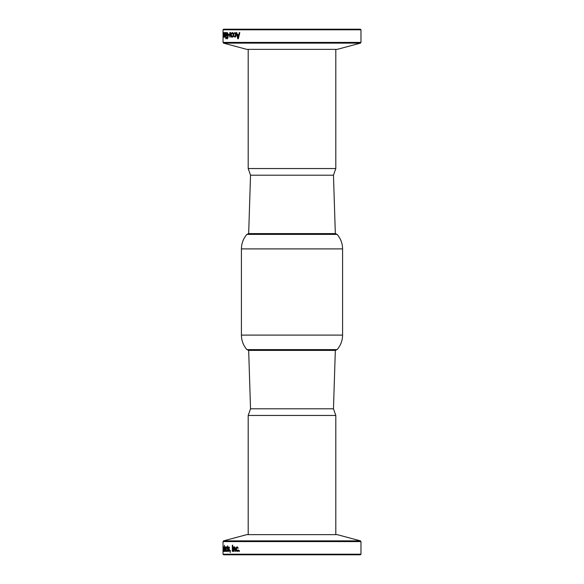 <?xml version="1.0" encoding="UTF-8"?>
<svg xmlns="http://www.w3.org/2000/svg" width="584" height="584" viewBox="0 0 584 584"><rect width="100%" height="100%" fill="white"/><g stroke="black" fill="none" stroke-linecap="round" stroke-linejoin="round"><path stroke-width="0.88" d="M360.416 43.143L337.224 49.363L246.776 49.363L223.584 43.143L360.416 43.143L360.978 42.413L223.022 42.413L223.584 43.143M223.584 540.857L246.776 534.637L337.224 534.637L360.416 540.857L223.584 540.857L223.022 541.587L360.978 541.587L360.978 554.216L223.022 554.216L223.022 541.587M231.118 37.084L230.629 33.193L231.008 37.084L231.388 37.084L231.388 34.179L230.68 32.543L230.111 33.5M225.804 32.646L225.796 38.778L225.796 32.646M223.044 35.821L223.022 29.784L360.978 29.784L360.978 42.413M223.066 35.098L223.066 38.778M223.052 38.033L223.022 42.413M225.906 32.646L225.906 38.778M232.702 32.543L231.811 33.974M232.6 33.164L233.169 33.587L233.169 36.142L232.6 36.573L231.709 35.755L231.994 36.814L232.6 37.186L233.388 36.58L233.688 34.865L233.388 33.149L232.6 32.543L231.994 32.908L231.709 33.974L232.6 33.164L233.074 33.587L233.074 36.142L232.6 36.573M231.811 35.755L232.702 37.186M234.009 35.755L234.987 37.186M234.987 32.543L234.009 33.974M234.987 33.164L235.505 33.587L235.505 36.142L234.892 36.573L233.907 35.755L234.892 37.186L235.753 36.58L236.082 34.865L235.753 33.149L234.892 32.543L233.907 33.974L234.987 33.164M234.892 33.164L235.615 34.865L234.892 36.573M226.482 33.288L226.242 35.777L227.008 35.777L226.482 34.113L227.125 33.237L227.767 33.887L227.775 37.544L227.125 38.186L226.271 36.923L227.132 38.88L227.884 38.018L228.191 35.712L227.884 33.412L227.125 32.543L226.482 33.288L227.234 32.543M226.388 36.923L227.242 38.88M226.351 32.646L226.351 35.777M227.125 33.237L227.877 35.712L227.125 38.186M223.541 33.164L223.665 33.974L223.541 33.164M223.541 32.543L223.395 33.186M223.373 33.945L223.657 35.982L223.431 36.573L223.27 35.945L223.438 37.186L223.643 35.909L223.424 33.164M223.38 35.945L223.555 37.186M223.657 33.974L223.292 32.945L223.431 36.573M224.65 32.646L225.052 37.186M225.322 35.821L225.059 36.573L224.716 36.069L225.446 33.821L225.059 32.543L224.701 33.098L225.176 32.543M224.825 34.792L224.833 33.339L225.344 33.865L224.825 34.792L225.344 33.865M224.701 33.098L224.636 36.85L224.935 37.186L225.409 35.821L224.942 36.573M225.008 33.164L225.234 33.865M230.782 32.543L230.191 33.215L229.746 32.646L229.746 37.084L230.089 33.901L230.629 33.193M229.848 32.646L229.848 37.084M236.352 32.646L237.856 38.778M239.352 32.646L238.922 34.514L239.265 32.646L239.82 32.646L238.308 38.778L237.768 38.778L236.257 32.646L236.805 32.646L237.228 34.514L238.827 34.514M238.688 35.157L238.133 38.004L237.374 35.157L238.688 35.157L238.046 38.004M228.556 34.485L228.556 35.244M229.381 34.485L229.381 35.244L228.446 35.244L228.446 34.485L229.381 34.485M224.015 33.164L224.044 37.186L223.898 33.361L224.329 33.974M224.132 32.543L224.03 36.573M223.876 35.945L224.154 37.186M360.978 29.784L360.394 29.2L223.606 29.2L223.022 29.784M230.213 552.157L230.213 552.53M230.213 550.5L230.213 551.354M230.293 551.354L230.111 550.5L230.49 550.5L230.111 552.157M224.898 546.916L225.249 551.457M225.687 546.916L225.687 551.354L225.687 546.916L225.168 550.807L224.789 546.916L224.789 549.821L225.139 551.457L225.475 550.785L225.592 551.354M225.592 546.916L225.168 550.807M225.687 551.354L225.475 550.785M223.044 551.354L223.066 548.902M223.475 546.814L223.475 551.457L223.475 546.814M224.263 546.814L224.256 551.457M224.49 551.354L224.38 550.821L224.49 551.354M224.49 545.222L224.533 551.354M224.154 547.427L224.49 547.967M224.49 550.077L224.38 547.967M224.38 550.077L224.154 550.836M224.38 547.259L224.147 546.814L223.92 547.449L223.833 549.172L223.913 550.836L224.139 551.457L224.38 550.821M228.855 547.427L229.57 548.055L228.833 546.814L228.183 548.091L229.191 550.639L228.147 550.026L228.892 551.457L229.629 550.055L228.49 548.018L228.957 547.427L229.344 548.055M228.935 546.814L228.293 548.091L229.403 550.128L228.884 550.836M228.256 550.026L229.001 551.457M237.257 546.814L236.352 547.42L236.024 549.135L236.352 550.851L237.257 551.457M237.856 550.026L237.162 550.836L236.403 549.135L237.162 547.427L237.856 548.245M237.162 547.427L238.265 548.245L237.162 546.814L236.257 547.42L235.929 549.135L236.257 550.851L237.162 551.457L237.907 551.092L238.265 550.026L237.162 550.836M238.907 550.5L238.907 551.354M239.367 551.354L238.819 551.354L238.819 550.5L239.367 550.5L239.265 551.354M232.417 545.222L232.417 551.354M232.724 545.222L232.724 551.354L232.315 551.354L232.315 545.222L232.724 545.222M226.68 546.814L226.052 549.135L226.68 551.457M226.993 550.026L226.57 550.836L226.176 549.135L226.57 547.427L226.993 548.245M226.57 547.427L227.154 548.245L226.57 546.814L225.935 549.135L226.57 551.457L227.154 550.026L226.57 550.836M223.219 547.536L223.219 546.814L223.249 547.536M223.103 551.354L223.139 547.536M223.212 547.588L223.139 551.354M223.723 550.164L223.475 550.836L223.343 549.135L223.475 547.427L223.723 548.106M223.431 550.77L223.592 551.457M223.592 546.814L223.431 547.5M223.475 547.427L223.475 550.836M234.512 547.464L234.98 551.354L235.425 551.354L235.425 548.449L234.578 546.814L233.856 547.478L233.432 546.916L233.432 551.354L233.856 551.354L233.856 548.179L234.512 547.464L234.965 547.704L235.075 551.354M234.673 546.814L233.856 547.478M233.534 546.916L233.534 551.354M227.541 545.814L228.125 550.763M227.351 546.916L227.351 547.536M227.541 550.055L227.541 547.536L227.921 551.413M227.431 547.536L227.431 546.916M227.431 550.055L227.556 551.238L228.023 551.362L227.869 550.8M223.022 554.216L223.606 554.8L360.394 554.8L360.978 554.216M250.536 175.2L333.464 175.2L335.333 233.6L248.667 233.6L250.536 175.2L248.2 168.542L335.8 168.542L333.464 175.2M335.8 49.363L335.8 168.542M333.464 408.8L250.536 408.8L248.667 350.4L335.333 350.4L333.464 408.8L335.8 415.458L248.2 415.458L250.536 408.8M246.915 349.612C243.316 345.443 241.484 340.603 241.418 335.099L342.582 335.099C342.516 340.603 340.684 345.443 337.085 349.612L246.915 349.612L248.667 350.4M335.333 233.6L337.085 234.388L246.915 234.388L248.667 233.6M246.915 234.388C243.316 238.557 241.484 243.397 241.418 248.901L342.582 248.901C342.516 243.397 340.684 238.557 337.085 234.388M360.416 540.857L360.978 541.587M248.2 49.363L248.2 168.542M335.8 534.637L335.8 415.458M248.2 534.637L248.2 415.458M337.085 349.612L335.333 350.4M342.582 335.099L342.582 248.901M241.418 335.099L241.418 248.901"/></g></svg>
